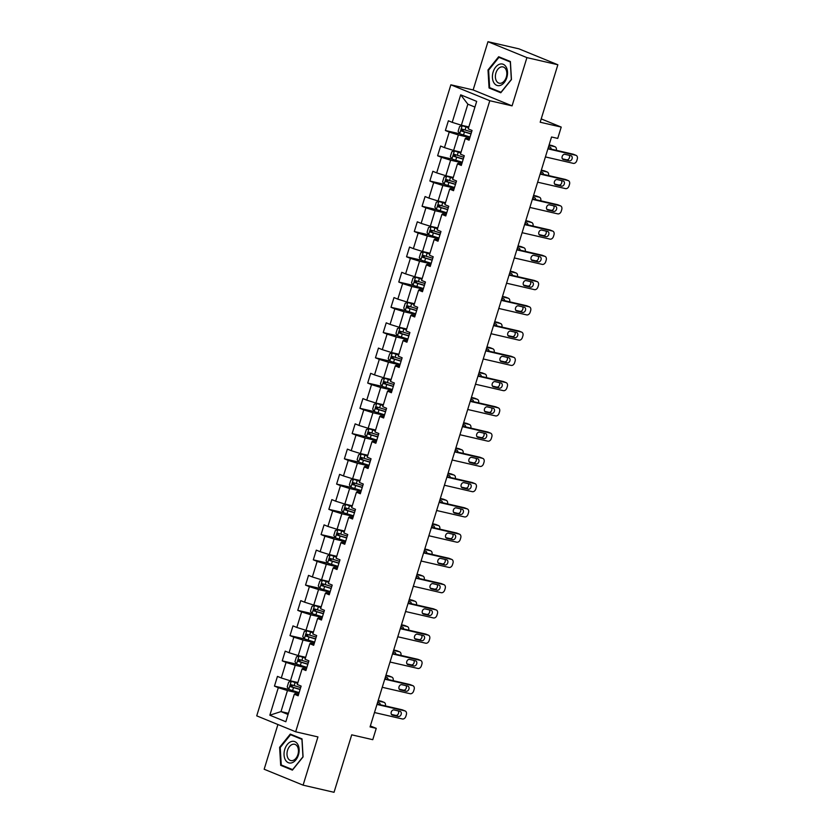<?xml version="1.0" encoding="UTF-8"?>
<svg xmlns="http://www.w3.org/2000/svg" width="834" height="834" viewBox="0 0 834 834"><rect width="100%" height="100%" fill="white"/><g stroke="black" fill="none" stroke-linecap="round" stroke-linejoin="round"><path stroke-width="1.25" d="M277.91 724.527L264.159 769.24L303.096 785.159L334.038 792.3L351.719 734.827L372.767 739.685L376.249 728.353L370.359 725.945M450.86 84.807L256.726 715.853L295.663 731.783L489.798 100.726L450.86 84.807L473.139 89.947L512.076 105.866L526.921 57.619L487.973 41.7L473.139 89.947M487.973 41.7L518.925 48.841L557.863 64.76L540.182 122.233L561.219 127.081L541.203 118.897M526.921 57.619L557.863 64.76M298.551 694.451L295.038 693.648L294.298 694.222L298.145 695.796L301.126 686.08L297.29 684.516L302.075 668.972L305.911 670.536L308.903 660.83L305.056 659.256L309.841 643.712L313.678 645.287L316.67 635.571L312.823 633.996L317.608 618.463L321.455 620.027L324.436 610.321L320.6 608.747L325.375 593.203L329.221 594.778L332.213 585.061L328.367 583.487L333.152 567.954L336.988 569.518L339.98 559.802L336.133 558.238L340.918 542.694L344.755 544.268L347.747 534.552L343.91 532.978L348.685 517.434L352.532 519.009L355.513 509.293L351.677 507.729L356.452 492.185L360.298 493.759L363.29 484.043L359.444 482.469L364.229 466.925L368.065 468.499L371.057 458.783L367.21 457.22L371.995 441.676L375.842 443.24L378.824 433.534L374.987 431.96L379.762 416.416L383.609 417.99L386.59 408.274L382.754 406.711L387.539 391.167L391.375 392.731L394.367 383.025L390.521 381.451L395.306 365.907L399.142 367.481L402.134 357.765L398.287 356.191L403.072 340.658L406.919 342.221L409.901 332.516L406.064 330.942L410.839 315.398L414.686 316.972L417.678 307.256L413.831 305.682L418.616 290.149L422.452 291.712L425.444 281.996L421.597 280.433L426.382 264.889L430.219 266.463L433.211 256.747L429.374 255.173L434.149 239.629L437.996 241.203L440.978 231.487L437.141 229.923L441.916 214.38L445.763 215.954L448.755 206.238L444.908 204.664L449.693 189.12L453.529 190.694L456.521 180.978L452.674 179.414L457.459 163.871L461.306 165.434L464.288 155.729L460.451 154.154L465.226 138.611L469.073 140.185L472.054 130.469L468.218 128.905L476.683 101.383L460.691 94.836L467.853 104.177L461.379 125.225L468.823 126.935M294.298 694.222L285.833 721.744L269.841 715.207L278.306 687.685L274.459 686.111L288.887 689.437M460.691 94.836L452.216 122.358L448.379 120.784L445.387 130.5L449.234 132.074L444.449 147.618L440.613 146.044L437.621 155.76L441.457 157.324L436.682 172.867L432.836 171.293L429.854 181.009L433.69 182.583L428.916 198.127L425.069 196.553L422.077 206.269L425.924 207.833L421.139 223.376L417.302 221.813L414.31 231.518L418.157 233.093L413.372 248.636L409.536 247.062L406.544 256.778L410.38 258.352L405.605 273.886L401.759 272.322L398.777 282.028L402.613 283.602L397.828 299.145L393.992 297.571L391 307.287L394.847 308.861L390.062 324.395L386.225 322.831L383.233 332.547L387.08 334.111L382.295 349.654L378.448 348.08L375.467 357.796L379.303 359.371L374.529 374.914L370.682 373.34L367.7 383.056L371.537 384.62L366.752 400.164L362.915 398.589L359.923 408.306L363.77 409.88L358.985 425.423L355.148 423.849L352.156 433.565L355.993 435.129L351.218 450.673L347.371 449.109L344.39 458.815L348.226 460.389L343.452 475.933L339.605 474.358L336.613 484.074L340.46 485.638L335.675 501.182L331.838 499.618L328.846 509.324L332.693 510.898L327.908 526.442L324.072 524.867L321.08 534.584L324.916 536.158L320.141 551.691L316.294 550.127L313.313 559.833L317.149 561.407L312.364 576.951L308.528 575.377L305.536 585.093L309.383 586.667L304.598 602.2L300.761 600.636L297.769 610.352L301.616 611.916L296.831 627.46L292.984 625.886L290.003 635.602L293.839 637.176L289.064 652.72L285.218 651.145L282.236 660.862L286.072 662.425L281.287 677.969L277.451 676.395L274.459 686.111M561.219 127.081L557.737 138.413L551.545 136.995L370.056 726.925L376.249 728.353M302.075 668.972L302.815 668.388L306.328 669.202M297.894 682.546L290.451 680.836L295.236 665.292L306.714 667.94M281.287 677.969L290.451 680.836M286.072 662.425L295.236 665.292M309.841 643.712L310.582 643.139L314.095 643.942M305.661 657.296L298.218 655.576L303.003 640.032L314.481 642.68M289.064 652.72L298.218 655.576M293.839 637.176L303.003 640.032M317.608 618.463L318.348 617.879L321.861 618.692M313.428 632.036L305.995 630.327L310.769 614.783L322.247 617.431M296.831 627.46L305.995 630.327M301.616 611.916L310.769 614.783M325.375 593.203L326.115 592.63L329.628 593.433M321.205 606.787L313.761 605.067L318.546 589.523L330.024 592.171M304.598 602.2L313.761 605.067M309.383 586.667L318.546 589.523M333.152 567.954L333.892 567.37L337.405 568.183M328.971 581.527L321.528 579.818L326.313 564.274L337.791 566.922M312.364 576.951L321.528 579.818M317.149 561.407L326.313 564.274M340.918 542.694L341.659 542.11L345.172 542.924M336.738 556.278L329.294 554.558L334.08 539.014L345.557 541.662M320.141 551.691L329.294 554.558M324.916 536.158L334.08 539.014M348.685 517.434L349.425 516.861L352.938 517.674M344.505 531.018L337.072 529.298L341.846 513.765L353.324 516.413M327.908 526.442L337.072 529.298M332.693 510.898L341.846 513.765M356.452 492.185L357.202 491.601L360.705 492.414M352.282 505.769L344.838 504.049L349.623 488.505L361.101 491.153M335.675 501.182L344.838 504.049M340.46 485.638L349.623 488.505M364.229 466.925L364.969 466.352L368.482 467.165M360.048 480.509L352.605 478.789L357.39 463.256L368.868 465.904M343.452 475.933L352.605 478.789M348.226 460.389L357.39 463.256M371.995 441.676L372.735 441.092L376.249 441.905M367.815 455.249L360.382 453.54L365.156 437.996L376.634 440.644M351.218 450.673L360.382 453.54M355.993 435.129L365.156 437.996M379.762 416.416L380.502 415.843L384.015 416.646M375.592 430L368.148 428.28L372.923 412.747L384.411 415.384M358.985 425.423L368.148 428.28M363.77 409.88L372.923 412.747M387.539 391.167L388.279 390.583L391.792 391.396M383.359 404.74L375.915 403.031L380.7 387.487L392.178 390.135M366.752 400.164L375.915 403.031M371.537 384.62L380.7 387.487M395.306 365.907L396.046 365.334L399.559 366.136M391.125 379.491L383.682 377.771L388.467 362.227L399.945 364.875M374.529 374.914L383.682 377.771M379.303 359.371L388.467 362.227M403.072 340.658L403.812 340.074L407.326 340.887M398.892 354.231L391.459 352.521L396.233 336.978L407.711 339.626M382.295 349.654L391.459 352.521M387.08 334.111L396.233 336.978M410.839 315.398L411.579 314.825L415.092 315.627M406.669 328.982L399.225 327.262L404.01 311.718L415.488 314.366M390.062 324.395L399.225 327.262M394.847 308.861L404.01 311.718M418.616 290.149L419.356 289.565L422.869 290.378M414.435 303.722L406.992 302.012L411.777 286.469L423.255 289.117M397.828 299.145L406.992 302.012M402.613 283.602L411.777 286.469M426.382 264.889L427.123 264.305L430.636 265.118M422.202 278.473L414.759 276.752L419.544 261.209L431.022 263.857M405.605 273.886L414.759 276.752M410.38 258.352L419.544 261.209M434.149 239.629L434.889 239.056L438.403 239.869M429.969 253.213L422.536 251.493L427.31 235.959L438.788 238.607M413.372 248.636L422.536 251.493M418.157 233.093L427.31 235.959M441.916 214.38L442.666 213.796L446.169 214.609M437.746 227.963L430.302 226.243L435.087 210.7L446.565 213.348M421.139 223.376L430.302 226.243M425.924 207.833L435.087 210.7M449.693 189.12L450.433 188.547L453.946 189.36M445.512 202.704L438.069 200.984L442.854 185.45L454.332 188.098M428.916 198.127L438.069 200.984M433.69 182.583L442.854 185.45M457.459 163.871L458.2 163.287L461.713 164.1M453.279 177.444L445.846 175.734L450.621 160.191L462.099 162.838M436.682 172.867L445.846 175.734M441.457 157.324L450.621 160.191M465.226 138.611L465.966 138.037L469.479 138.84M461.056 152.195L453.613 150.474L458.387 134.931L469.876 137.579M444.449 147.618L453.613 150.474M449.234 132.074L458.387 134.931M452.216 122.358L461.379 125.225M512.076 105.866L489.798 100.726M303.096 785.159L317.942 736.922L295.663 731.783M474.932 107.075L467.853 104.177M288.428 713.31L280.985 711.59L288.064 714.488M298.947 693.2L287.459 690.552L280.985 711.59L269.841 715.207M278.306 687.685L287.459 690.552M445.387 130.5L459.815 133.826M437.621 155.76L452.049 159.085M429.854 181.009L444.272 184.335M422.077 206.269L436.505 209.595M414.31 231.518L428.739 234.854M406.544 256.778L420.972 260.104M398.777 282.028L413.195 285.364M391 307.287L405.428 310.613M383.233 332.547L397.662 335.873M375.467 357.796L389.885 361.122M367.7 383.056L382.118 386.382M359.923 408.306L374.351 411.631M352.156 433.565L366.585 436.891M344.39 458.815L358.808 462.14M336.613 484.074L351.041 487.4M328.846 509.324L343.274 512.66M321.08 534.584L335.508 537.909M313.313 559.833L327.731 563.169M305.536 585.093L319.964 588.418M297.769 610.352L312.197 613.678M290.003 635.602L304.42 638.927M282.236 660.862L296.654 664.187M488.005 69.962L489.058 87.977L500.786 92.772L511.461 79.553L510.398 61.528L498.669 56.733L488.005 69.962L488.661 70.108M292.4 770.126L303.076 756.907L302.023 738.882L290.295 734.087L279.619 747.316L280.683 765.331L292.4 770.126M492.373 88.748L489.058 87.977M283.998 766.102L280.683 765.331M280.276 747.462L279.619 747.316M547.907 148.838L575.804 155.27A3.399 2.523 112.2 0 1 576.086 155.364A3.399 2.523 112.2 0 1 577.274 159.075L576.784 160.701A3.399 2.523 112.2 0 1 573.312 163.36L545.415 156.928M573.729 154.426A3.399 2.523 -67.8 0 0 573.458 154.29A3.399 2.523 -67.8 0 0 573.166 154.196L548.042 148.4M570.894 155.697A2.721 2.022 -67.8 0 1 571.123 155.77A2.721 2.022 -67.8 0 1 572.03 158.898A2.721 2.022 -67.8 0 1 569.299 160.879L563.357 159.513A2.721 2.022 -67.8 0 1 563.127 159.43A2.721 2.022 -67.8 0 1 562.231 156.302A2.721 2.022 -67.8 0 1 564.952 154.332L570.894 155.697M569.236 155.312A2.721 2.022 -67.8 0 1 569.132 158.408A2.721 2.022 -67.8 0 1 566.672 159.805L562.397 158.814M468.625 127.571L462.224 125.705L459.617 126.466L458.127 131.313L459.732 133.794L470.053 137.005M462.224 125.705L468.572 127.738M548.981 145.335L554.746 146.659L552.118 145.585A3.399 2.523 -67.8 0 1 552.41 145.679A3.399 2.523 -67.8 0 1 552.681 145.814M549.116 144.897L552.118 145.585M548.522 148.504A2.721 2.022 112.2 0 0 548.407 147.18M471.596 131.98L462.224 129.134L461.619 131.084L470.991 133.93M471.054 133.753L463.402 131.491L462.912 129.885M551.18 149.119A2.721 2.022 112.2 0 0 550.075 147.17A2.721 2.022 112.2 0 0 549.846 147.097L548.532 146.784M556.278 150.297A3.399 2.523 112.2 0 0 555.037 146.753A3.399 2.523 112.2 0 0 554.746 146.659M493.749 82.524A11.05 7.339 -77 0 0 504.278 82.493A11.05 7.339 -77 0 0 506.196 67.095A11.05 7.339 -77 0 0 495.667 67.127A11.05 7.339 -77 0 0 493.749 82.524M496.397 80.908A8.361 5.557 -77 0 0 499.222 83.223A8.361 5.557 -77 0 0 505.665 78.792A8.361 5.557 -77 0 0 505.821 69.232A8.361 5.557 -77 0 0 502.985 66.918A8.361 5.557 -77 0 0 496.543 71.359A8.361 5.557 -77 0 0 496.397 80.908M498.951 57.348L510.314 61.997L511.336 79.459L501.005 92.272L489.641 87.622L488.609 70.16L498.951 57.348L501.776 58.005M298.436 754.958A11.05 7.339 -77 0 0 294.829 741.645A11.05 7.339 -77 0 0 284.759 749.37A11.05 7.339 -77 0 0 288.356 762.693A11.05 7.339 -77 0 0 298.436 754.958M297.905 754.541A8.361 5.557 -77 0 0 294.6 744.272A8.361 5.557 -77 0 0 287.542 750.308A8.361 5.557 -77 0 0 290.847 760.577A8.361 5.557 -77 0 0 297.905 754.541M281.256 764.976L280.234 747.514L290.566 734.702L301.929 739.351L302.961 756.813L292.619 769.626L281.256 764.976M293.391 735.359L290.566 734.702M540.13 174.087L568.027 180.519A3.399 2.523 112.2 0 1 568.319 180.613A3.399 2.523 112.2 0 1 569.507 184.335L569.007 185.951A3.399 2.523 112.2 0 1 565.535 188.62L537.649 182.187M565.963 179.675A3.399 2.523 -67.8 0 0 565.692 179.539A3.399 2.523 -67.8 0 0 565.4 179.446L540.265 173.649M563.127 180.957A2.721 2.022 -67.8 0 1 563.357 181.03A2.721 2.022 -67.8 0 1 564.253 184.158A2.721 2.022 -67.8 0 1 561.532 186.138L555.59 184.762A2.721 2.022 -67.8 0 1 555.361 184.689A2.721 2.022 -67.8 0 1 554.464 181.562A2.721 2.022 -67.8 0 1 557.185 179.581L563.127 180.957M561.459 180.571A2.721 2.022 -67.8 0 1 561.365 183.657A2.721 2.022 -67.8 0 1 558.905 185.054L554.62 184.074M532.363 199.347L560.26 205.779A3.399 2.523 112.2 0 1 560.552 205.873A3.399 2.523 112.2 0 1 561.741 209.584L561.24 211.21A3.399 2.523 112.2 0 1 557.769 213.869L529.871 207.437M558.196 204.935A3.399 2.523 -67.8 0 0 557.915 204.799A3.399 2.523 -67.8 0 0 557.633 204.705L532.499 198.909M555.361 206.207A2.721 2.022 -67.8 0 1 555.59 206.279A2.721 2.022 -67.8 0 1 556.486 209.407A2.721 2.022 -67.8 0 1 553.766 211.388L547.823 210.022A2.721 2.022 -67.8 0 1 547.594 209.949A2.721 2.022 -67.8 0 1 546.687 206.811A2.721 2.022 -67.8 0 1 549.418 204.841L555.361 206.207M553.693 205.821A2.721 2.022 -67.8 0 1 553.588 208.917A2.721 2.022 -67.8 0 1 551.128 210.314L546.854 209.324M460.858 152.82L454.457 150.954L451.851 151.715L450.36 156.573L451.965 159.054L462.276 162.255M454.457 150.954L460.806 152.997M541.214 170.584L546.979 171.919L544.352 170.845A3.399 2.523 -67.8 0 1 544.644 170.939A3.399 2.523 -67.8 0 1 544.915 171.074M541.349 170.146L544.352 170.845M540.755 173.764A2.721 2.022 112.2 0 0 540.64 172.429M463.829 157.24L454.457 154.394L453.852 156.333L463.224 159.179M463.277 159.013L455.635 156.75L455.135 155.134M543.414 174.379A2.721 2.022 112.2 0 0 542.309 172.419A2.721 2.022 112.2 0 0 542.079 172.346L540.766 172.044M548.511 175.557A3.399 2.523 112.2 0 0 547.271 172.012A3.399 2.523 112.2 0 0 546.979 171.919M453.091 178.08L446.69 176.214L444.084 176.975L442.593 181.833L444.199 184.304L454.509 187.514M446.69 176.214L453.039 178.247M533.437 195.844L539.212 197.168L536.585 196.094A3.399 2.523 -67.8 0 1 536.867 196.188A3.399 2.523 -67.8 0 1 537.138 196.324M533.572 195.406L536.585 196.094M532.978 199.013A2.721 2.022 112.2 0 0 532.874 197.689M456.052 182.49L446.68 179.644L446.086 181.593L455.458 184.439M455.51 184.262L447.868 182L447.368 180.394M535.647 199.628A2.721 2.022 112.2 0 0 534.542 197.679A2.721 2.022 112.2 0 0 534.313 197.606L532.989 197.304M540.745 200.806A3.399 2.523 112.2 0 0 539.504 197.262A3.399 2.523 112.2 0 0 539.212 197.168M524.596 224.596L552.494 231.039A3.399 2.523 112.2 0 1 552.786 231.122A3.399 2.523 112.2 0 1 553.974 234.844L553.474 236.46A3.399 2.523 112.2 0 1 550.002 239.129L522.105 232.696M550.419 230.184A3.399 2.523 -67.8 0 0 550.148 230.048A3.399 2.523 -67.8 0 0 549.856 229.955L524.732 224.158M547.584 231.466A2.721 2.022 -67.8 0 1 547.823 231.539A2.721 2.022 -67.8 0 1 548.72 234.667A2.721 2.022 -67.8 0 1 545.989 236.648L540.057 235.271A2.721 2.022 -67.8 0 1 539.817 235.198A2.721 2.022 -67.8 0 1 538.92 232.071A2.721 2.022 -67.8 0 1 541.652 230.09L547.584 231.466M545.926 231.081A2.721 2.022 -67.8 0 1 545.822 234.166A2.721 2.022 -67.8 0 1 543.361 235.563L539.087 234.583M516.83 249.856L544.717 256.288A3.399 2.523 112.2 0 1 545.009 256.382A3.399 2.523 112.2 0 1 546.197 260.093L545.707 261.72A3.399 2.523 112.2 0 1 542.236 264.388L514.338 257.946M542.653 255.444A3.399 2.523 -67.8 0 0 542.381 255.308A3.399 2.523 -67.8 0 0 542.09 255.214L516.955 249.418M539.817 256.716A2.721 2.022 -67.8 0 1 540.046 256.789A2.721 2.022 -67.8 0 1 540.953 259.916A2.721 2.022 -67.8 0 1 538.222 261.897L532.28 260.531A2.721 2.022 -67.8 0 1 532.05 260.458A2.721 2.022 -67.8 0 1 531.154 257.331A2.721 2.022 -67.8 0 1 533.875 255.35L539.817 256.716M538.149 256.33A2.721 2.022 -67.8 0 1 538.055 259.426A2.721 2.022 -67.8 0 1 535.595 260.823L531.321 259.833M509.053 275.105L536.95 281.548A3.399 2.523 112.2 0 1 537.242 281.631A3.399 2.523 112.2 0 1 538.43 285.353L537.93 286.969A3.399 2.523 112.2 0 1 534.458 289.638L506.561 283.206M534.886 280.693A3.399 2.523 -67.8 0 0 534.615 280.558A3.399 2.523 -67.8 0 0 534.323 280.464L509.188 274.667M532.05 281.975A2.721 2.022 -67.8 0 1 532.28 282.048A2.721 2.022 -67.8 0 1 533.176 285.176A2.721 2.022 -67.8 0 1 530.455 287.157L524.513 285.781A2.721 2.022 -67.8 0 1 524.284 285.708A2.721 2.022 -67.8 0 1 523.387 282.58A2.721 2.022 -67.8 0 1 526.108 280.599L532.05 281.975M530.382 281.59A2.721 2.022 -67.8 0 1 530.288 284.675A2.721 2.022 -67.8 0 1 527.828 286.083L523.543 285.092M445.314 203.329L438.913 201.463L436.318 202.224L434.816 207.082L436.432 209.563L446.743 212.764M438.913 201.463L445.262 203.506M525.67 221.093L531.446 222.428L528.808 221.354A3.399 2.523 -67.8 0 1 529.1 221.448A3.399 2.523 -67.8 0 1 529.371 221.583M525.806 220.656L528.808 221.354M525.212 224.273A2.721 2.022 112.2 0 0 525.107 222.949M448.285 207.749L438.913 204.903L438.319 206.842L447.691 209.688M447.743 209.522L440.091 207.259L439.601 205.654M527.88 224.888A2.721 2.022 112.2 0 0 526.775 222.928A2.721 2.022 112.2 0 0 526.535 222.855L525.222 222.553M532.968 226.066A3.399 2.523 112.2 0 0 531.727 222.522A3.399 2.523 112.2 0 0 531.446 222.428M437.548 228.589L431.147 226.723L428.54 227.484L427.05 232.342L428.655 234.813L438.976 238.024M431.147 226.723L437.496 228.756M517.904 246.353L523.669 247.688L521.042 246.603A3.399 2.523 -67.8 0 1 521.333 246.697A3.399 2.523 -67.8 0 1 521.604 246.833M518.039 245.915L521.042 246.603M517.445 249.533A2.721 2.022 112.2 0 0 517.33 248.198M440.519 232.999L431.147 230.153L430.542 232.102L439.914 234.948M439.966 234.771L432.325 232.509L431.835 230.903M520.103 250.137A2.721 2.022 112.2 0 0 518.998 248.188A2.721 2.022 112.2 0 0 518.769 248.115L517.455 247.813M525.201 251.315A3.399 2.523 112.2 0 0 523.961 247.771A3.399 2.523 112.2 0 0 523.669 247.688M429.781 253.838L423.38 251.983L420.774 252.733L419.283 257.591L420.889 260.072L431.199 263.273M423.38 251.983L429.729 254.016M510.137 271.603L515.902 272.937L513.275 271.863A3.399 2.523 -67.8 0 1 513.567 271.957A3.399 2.523 -67.8 0 1 513.838 272.092M510.272 271.165L513.275 271.863M509.678 274.782A2.721 2.022 112.2 0 0 509.564 273.458M432.742 258.259L423.37 255.412L422.775 257.352L432.148 260.198M432.2 260.031L424.558 257.769L424.058 256.163M512.337 275.397A2.721 2.022 112.2 0 0 511.232 273.437A2.721 2.022 112.2 0 0 511.002 273.364L509.689 273.062M517.434 276.575A3.399 2.523 112.2 0 0 516.194 273.031A3.399 2.523 112.2 0 0 515.902 272.937M501.286 300.365L529.183 306.797A3.399 2.523 112.2 0 1 529.475 306.891A3.399 2.523 112.2 0 1 530.664 310.613L530.163 312.229A3.399 2.523 112.2 0 1 526.692 314.898L498.795 308.455M527.109 305.953A3.399 2.523 -67.8 0 0 526.838 305.817A3.399 2.523 -67.8 0 0 526.556 305.724L501.422 299.927M524.284 307.225A2.721 2.022 -67.8 0 1 524.513 307.298A2.721 2.022 -67.8 0 1 525.41 310.436A2.721 2.022 -67.8 0 1 522.689 312.406L516.746 311.04A2.721 2.022 -67.8 0 1 516.517 310.967A2.721 2.022 -67.8 0 1 515.61 307.84A2.721 2.022 -67.8 0 1 518.341 305.859L524.284 307.225M522.616 306.849A2.721 2.022 -67.8 0 1 522.511 309.935A2.721 2.022 -67.8 0 1 520.051 311.332L515.777 310.342M422.014 279.098L415.613 277.232L413.007 277.993L411.516 282.851L413.122 285.332L423.432 288.533M415.613 277.232L421.962 279.265M502.36 296.862L508.135 298.197L505.498 297.113A3.399 2.523 -67.8 0 1 505.79 297.206A3.399 2.523 -67.8 0 1 506.061 297.342M502.495 296.424L505.498 297.113M501.901 300.042A2.721 2.022 112.2 0 0 501.797 298.708M424.975 283.508L415.603 280.672L415.009 282.611L424.381 285.457M424.433 285.28L416.791 283.018L416.291 281.412M504.57 300.657A2.721 2.022 112.2 0 0 503.465 298.697A2.721 2.022 112.2 0 0 503.225 298.624L501.912 298.322M509.657 301.825A3.399 2.523 112.2 0 0 508.427 298.28A3.399 2.523 112.2 0 0 508.135 298.197M493.519 325.614L521.417 332.057A3.399 2.523 112.2 0 1 521.709 332.151A3.399 2.523 112.2 0 1 522.897 335.862L522.397 337.478A3.399 2.523 112.2 0 1 518.925 340.147L491.028 333.715M519.342 331.213A3.399 2.523 -67.8 0 0 519.071 331.067A3.399 2.523 -67.8 0 0 518.779 330.983L493.655 325.177M516.507 332.485A2.721 2.022 -67.8 0 1 516.746 332.558A2.721 2.022 -67.8 0 1 517.643 335.685A2.721 2.022 -67.8 0 1 514.912 337.666L508.98 336.29A2.721 2.022 -67.8 0 1 508.74 336.217A2.721 2.022 -67.8 0 1 507.843 333.089A2.721 2.022 -67.8 0 1 510.564 331.108L516.507 332.485M514.849 332.099A2.721 2.022 -67.8 0 1 514.745 335.185A2.721 2.022 -67.8 0 1 512.284 336.592L508.01 335.602M414.237 304.347L407.836 302.492L405.241 303.242L403.739 308.1L405.345 310.582L415.666 313.782M407.836 302.492L414.185 304.525M494.593 322.112L500.369 323.446L497.731 322.372A3.399 2.523 -67.8 0 1 498.023 322.466A3.399 2.523 -67.8 0 1 498.294 322.602M494.729 321.674L497.731 322.372M494.135 325.291A2.721 2.022 112.2 0 0 494.03 323.967M417.208 308.768L407.836 305.922L407.242 307.861L416.614 310.707M416.666 310.54L409.014 308.278L408.524 306.672M496.793 325.906A2.721 2.022 112.2 0 0 495.688 323.946A2.721 2.022 112.2 0 0 495.459 323.873L494.145 323.571M501.891 327.084A3.399 2.523 112.2 0 0 500.65 323.54A3.399 2.523 112.2 0 0 500.369 323.446M485.742 350.874L513.64 357.306A3.399 2.523 112.2 0 1 513.932 357.4A3.399 2.523 112.2 0 1 515.12 361.122L514.63 362.738A3.399 2.523 112.2 0 1 511.159 365.407L483.261 358.964M511.576 356.462A3.399 2.523 -67.8 0 0 511.305 356.327A3.399 2.523 -67.8 0 0 511.013 356.233L485.878 350.436M508.74 357.734A2.721 2.022 -67.8 0 1 508.969 357.817A2.721 2.022 -67.8 0 1 509.876 360.945A2.721 2.022 -67.8 0 1 507.145 362.915L501.203 361.549A2.721 2.022 -67.8 0 1 500.973 361.476A2.721 2.022 -67.8 0 1 500.077 358.349A2.721 2.022 -67.8 0 1 502.798 356.368L508.74 357.734M507.072 357.359A2.721 2.022 -67.8 0 1 506.978 360.444A2.721 2.022 -67.8 0 1 504.518 361.841L500.244 360.861M406.471 329.607L400.07 327.741L397.464 328.502L395.973 333.36L397.578 335.841L407.899 339.042M400.07 327.741L406.419 329.784M486.827 347.371L492.592 348.706L489.965 347.632A3.399 2.523 -67.8 0 1 490.256 347.715A3.399 2.523 -67.8 0 1 490.528 347.861M486.962 346.934L489.965 347.632M486.368 350.551A2.721 2.022 112.2 0 0 486.253 349.217M409.442 334.027L400.07 331.181L399.465 333.12L408.837 335.966M408.889 335.789L401.248 333.527L400.747 331.922M489.026 351.166A2.721 2.022 112.2 0 0 487.921 349.206A2.721 2.022 112.2 0 0 487.692 349.133L486.378 348.831M494.124 352.334A3.399 2.523 112.2 0 0 492.884 348.8A3.399 2.523 112.2 0 0 492.592 348.706M477.976 376.134L505.873 382.566A3.399 2.523 112.2 0 1 506.165 382.66A3.399 2.523 112.2 0 1 507.353 386.371L506.853 387.987A3.399 2.523 112.2 0 1 503.382 390.656L475.484 384.224M503.809 381.722A3.399 2.523 -67.8 0 0 503.538 381.576A3.399 2.523 -67.8 0 0 503.246 381.492L478.111 375.696M500.973 382.994A2.721 2.022 -67.8 0 1 501.203 383.067A2.721 2.022 -67.8 0 1 502.099 386.194A2.721 2.022 -67.8 0 1 499.378 388.175L493.436 386.799A2.721 2.022 -67.8 0 1 493.207 386.726A2.721 2.022 -67.8 0 1 492.3 383.598A2.721 2.022 -67.8 0 1 495.031 381.628L500.973 382.994M499.305 382.608A2.721 2.022 -67.8 0 1 499.201 385.694A2.721 2.022 -67.8 0 1 496.741 387.101L492.467 386.111M398.704 354.867L392.303 353.001L389.697 353.752L388.206 358.61L389.812 361.091L400.122 364.302M392.303 353.001L398.652 355.034M479.06 372.631L484.825 373.955L482.198 372.881A3.399 2.523 -67.8 0 1 482.479 372.975A3.399 2.523 -67.8 0 1 482.75 373.111M479.185 372.193L482.198 372.881M478.601 375.8A2.721 2.022 112.2 0 0 478.487 374.476M401.665 359.277L392.293 356.431L391.699 358.37L401.071 361.216M401.123 361.049L393.481 358.787L392.981 357.181M481.26 376.415A2.721 2.022 112.2 0 0 480.155 374.456A2.721 2.022 112.2 0 0 479.925 374.383L478.612 374.08M486.358 377.594A3.399 2.523 112.2 0 0 485.117 374.049A3.399 2.523 112.2 0 0 484.825 373.955M470.209 401.383L498.106 407.816A3.399 2.523 112.2 0 1 498.398 407.909A3.399 2.523 112.2 0 1 499.587 411.631L499.086 413.247A3.399 2.523 112.2 0 1 495.615 415.916L467.718 409.484M496.032 406.971A3.399 2.523 -67.8 0 0 495.761 406.836A3.399 2.523 -67.8 0 0 495.469 406.742L470.345 400.946M493.196 408.253A2.721 2.022 -67.8 0 1 493.436 408.326A2.721 2.022 -67.8 0 1 494.333 411.454A2.721 2.022 -67.8 0 1 491.612 413.424L485.669 412.059A2.721 2.022 -67.8 0 1 485.43 411.986A2.721 2.022 -67.8 0 1 484.533 408.858A2.721 2.022 -67.8 0 1 487.264 406.877L493.196 408.253M491.539 407.868A2.721 2.022 -67.8 0 1 491.434 410.953A2.721 2.022 -67.8 0 1 488.974 412.35L484.7 411.37M390.938 380.116L384.526 378.25L381.93 379.011L380.429 383.869L382.045 386.351L392.355 389.551M384.526 378.25L390.875 380.294M471.283 397.881L477.058 399.215L474.421 398.141A3.399 2.523 -67.8 0 1 474.713 398.225A3.399 2.523 -67.8 0 1 474.984 398.371M471.418 397.443L474.421 398.141M470.824 401.06A2.721 2.022 112.2 0 0 470.72 399.726M393.898 384.537L384.526 381.691L383.932 383.63L393.304 386.476M393.356 386.309L385.715 384.036L385.214 382.431M473.493 401.675A2.721 2.022 112.2 0 0 472.388 399.715A2.721 2.022 112.2 0 0 472.148 399.642L470.835 399.34M478.58 402.843A3.399 2.523 112.2 0 0 477.35 399.309A3.399 2.523 112.2 0 0 477.058 399.215M462.443 426.643L490.34 433.075A3.399 2.523 112.2 0 1 490.621 433.169A3.399 2.523 112.2 0 1 491.81 436.88L491.32 438.507A3.399 2.523 112.2 0 1 487.848 441.165L459.951 434.733M488.265 432.231A3.399 2.523 -67.8 0 0 487.994 432.095A3.399 2.523 -67.8 0 0 487.702 432.002L462.578 426.205M485.43 433.503A2.721 2.022 -67.8 0 1 485.659 433.576A2.721 2.022 -67.8 0 1 486.566 436.703A2.721 2.022 -67.8 0 1 483.835 438.684L477.892 437.318A2.721 2.022 -67.8 0 1 477.663 437.245A2.721 2.022 -67.8 0 1 476.767 434.107A2.721 2.022 -67.8 0 1 479.487 432.137L485.43 433.503M483.772 433.117A2.721 2.022 -67.8 0 1 483.668 436.213A2.721 2.022 -67.8 0 1 481.208 437.61L476.933 436.62M383.16 405.376L376.759 403.51L374.153 404.271L372.662 409.119L374.268 411.6L384.589 414.811M376.759 403.51L383.108 405.543M463.516 423.14L469.281 424.464L466.654 423.391A3.399 2.523 -67.8 0 1 466.946 423.484A3.399 2.523 -67.8 0 1 467.217 423.62M463.652 422.702L466.654 423.391M463.058 426.31A2.721 2.022 112.2 0 0 462.943 424.986M386.132 409.786L376.759 406.94L376.155 408.889L385.527 411.735M385.589 411.558L377.938 409.296L377.448 407.69M465.716 426.925A2.721 2.022 112.2 0 0 464.611 424.975A2.721 2.022 112.2 0 0 464.382 424.902L463.068 424.589M470.814 428.103A3.399 2.523 112.2 0 0 469.573 424.558A3.399 2.523 112.2 0 0 469.281 424.464M454.666 451.892L482.563 458.325A3.399 2.523 112.2 0 1 482.855 458.419A3.399 2.523 112.2 0 1 484.043 462.14L483.543 463.756A3.399 2.523 112.2 0 1 480.071 466.425L452.184 459.993M480.499 457.48A3.399 2.523 -67.8 0 0 480.228 457.345A3.399 2.523 -67.8 0 0 479.936 457.251L454.801 451.455M477.663 458.763A2.721 2.022 -67.8 0 1 477.892 458.836A2.721 2.022 -67.8 0 1 478.789 461.963A2.721 2.022 -67.8 0 1 476.068 463.944L470.126 462.568A2.721 2.022 -67.8 0 1 469.896 462.495A2.721 2.022 -67.8 0 1 469 459.367A2.721 2.022 -67.8 0 1 471.721 457.386L477.663 458.763M475.995 458.377A2.721 2.022 -67.8 0 1 475.901 461.463A2.721 2.022 -67.8 0 1 473.441 462.86L469.156 461.88M375.394 430.625L368.993 428.759L366.387 429.52L364.896 434.378L366.501 436.86L376.812 440.06M368.993 428.759L375.342 430.803M455.75 448.39L461.515 449.724L458.888 448.65A3.399 2.523 -67.8 0 1 459.18 448.744A3.399 2.523 -67.8 0 1 459.451 448.88M455.885 447.952L458.888 448.65M455.291 451.569A2.721 2.022 112.2 0 0 455.176 450.235M378.365 435.046L368.993 432.2L368.388 434.139L377.76 436.985M377.812 436.818L370.171 434.556L369.671 432.94M457.949 452.184A2.721 2.022 112.2 0 0 456.844 450.224A2.721 2.022 112.2 0 0 456.615 450.151L455.301 449.849M463.047 453.362A3.399 2.523 112.2 0 0 461.807 449.818A3.399 2.523 112.2 0 0 461.515 449.724M446.899 477.152L474.796 483.584A3.399 2.523 112.2 0 1 475.088 483.678A3.399 2.523 112.2 0 1 476.277 487.39L475.776 489.016A3.399 2.523 112.2 0 1 472.305 491.674L444.407 485.242M472.732 482.74A3.399 2.523 -67.8 0 0 472.451 482.605A3.399 2.523 -67.8 0 0 472.169 482.511L447.034 476.714M469.896 484.012A2.721 2.022 -67.8 0 1 470.126 484.085A2.721 2.022 -67.8 0 1 471.022 487.212A2.721 2.022 -67.8 0 1 468.301 489.193L462.359 487.827A2.721 2.022 -67.8 0 1 462.13 487.754A2.721 2.022 -67.8 0 1 461.223 484.627A2.721 2.022 -67.8 0 1 463.954 482.646L469.896 484.012M468.228 483.626A2.721 2.022 -67.8 0 1 468.124 486.722A2.721 2.022 -67.8 0 1 465.664 488.119L461.39 487.129M367.627 455.885L361.226 454.019L358.62 454.78L357.129 459.638L358.735 462.109L369.045 465.32M361.226 454.019L367.575 456.052M447.973 473.649L453.748 474.973L451.121 473.9A3.399 2.523 -67.8 0 1 451.402 473.993A3.399 2.523 -67.8 0 1 451.674 474.129M448.108 473.212L451.121 473.9M447.514 476.819A2.721 2.022 112.2 0 0 447.41 475.495M370.588 460.295L361.216 457.449L360.622 459.398L369.994 462.244M370.046 462.067L362.404 459.805L361.904 458.2M450.183 477.434A2.721 2.022 112.2 0 0 449.078 475.484A2.721 2.022 112.2 0 0 448.848 475.411L447.524 475.109M455.281 478.612A3.399 2.523 112.2 0 0 454.04 475.067A3.399 2.523 112.2 0 0 453.748 474.973M439.132 502.402L467.03 508.844A3.399 2.523 112.2 0 1 467.321 508.928A3.399 2.523 112.2 0 1 468.51 512.649L468.01 514.265A3.399 2.523 112.2 0 1 464.538 516.934L436.641 510.502M464.955 507.989A3.399 2.523 -67.8 0 0 464.684 507.854A3.399 2.523 -67.8 0 0 464.392 507.76L439.268 501.964M462.119 509.272A2.721 2.022 -67.8 0 1 462.359 509.345A2.721 2.022 -67.8 0 1 463.256 512.472A2.721 2.022 -67.8 0 1 460.524 514.453L454.593 513.077A2.721 2.022 -67.8 0 1 454.353 513.004A2.721 2.022 -67.8 0 1 453.456 509.876A2.721 2.022 -67.8 0 1 456.188 507.896L462.119 509.272M460.462 508.886A2.721 2.022 -67.8 0 1 460.358 511.972A2.721 2.022 -67.8 0 1 457.897 513.369L453.623 512.389M359.85 481.135L353.449 479.269L350.853 480.03L349.352 484.888L350.968 487.369L361.278 490.569M353.449 479.269L359.798 481.312M440.206 498.899L445.981 500.233L443.344 499.159A3.399 2.523 -67.8 0 1 443.636 499.253A3.399 2.523 -67.8 0 1 443.907 499.389M440.342 498.461L443.344 499.159M439.747 502.078A2.721 2.022 112.2 0 0 439.643 500.754M362.821 485.555L353.449 482.709L352.855 484.648L362.227 487.494M362.279 487.327L354.627 485.065L354.137 483.459M442.416 502.693A2.721 2.022 112.2 0 0 441.311 500.734A2.721 2.022 112.2 0 0 441.071 500.661L439.758 500.358M447.504 503.872A3.399 2.523 112.2 0 0 446.263 500.327A3.399 2.523 112.2 0 0 445.981 500.233M431.366 527.661L459.253 534.094A3.399 2.523 112.2 0 1 459.544 534.187A3.399 2.523 112.2 0 1 460.733 537.899L460.243 539.525A3.399 2.523 112.2 0 1 456.771 542.194L428.874 535.751M457.188 533.249A3.399 2.523 -67.8 0 0 456.917 533.114A3.399 2.523 -67.8 0 0 456.625 533.02L431.491 527.224M454.353 534.521A2.721 2.022 -67.8 0 1 454.582 534.594A2.721 2.022 -67.8 0 1 455.489 537.721A2.721 2.022 -67.8 0 1 452.758 539.702L446.816 538.337A2.721 2.022 -67.8 0 1 446.586 538.264A2.721 2.022 -67.8 0 1 445.69 535.136A2.721 2.022 -67.8 0 1 448.411 533.155L454.353 534.521M452.685 534.135A2.721 2.022 -67.8 0 1 452.591 537.232A2.721 2.022 -67.8 0 1 450.131 538.628L445.856 537.638M352.084 506.394L345.683 504.528L343.076 505.289L341.586 510.147L343.191 512.618L353.512 515.829M345.683 504.528L352.031 506.561M432.439 524.159L438.204 525.493L435.577 524.409A3.399 2.523 -67.8 0 1 435.869 524.503A3.399 2.523 -67.8 0 1 436.14 524.638M432.575 523.721L435.577 524.409M431.981 527.338A2.721 2.022 112.2 0 0 431.866 526.004M355.055 510.804L345.683 507.958L345.078 509.908L354.45 512.754M354.502 512.576L346.861 510.314L346.371 508.709M434.639 527.943A2.721 2.022 112.2 0 0 433.534 525.993A2.721 2.022 112.2 0 0 433.305 525.92L431.991 525.618M439.737 529.121A3.399 2.523 112.2 0 0 438.496 525.576A3.399 2.523 112.2 0 0 438.204 525.493M423.589 552.911L451.486 559.353A3.399 2.523 112.2 0 1 451.778 559.437A3.399 2.523 112.2 0 1 452.966 563.159L452.466 564.774A3.399 2.523 112.2 0 1 448.994 567.443L421.097 561.011M449.422 558.509A3.399 2.523 -67.8 0 0 449.151 558.363A3.399 2.523 -67.8 0 0 448.859 558.269L423.724 552.473M446.586 559.781A2.721 2.022 -67.8 0 1 446.816 559.854A2.721 2.022 -67.8 0 1 447.712 562.981A2.721 2.022 -67.8 0 1 444.991 564.962L439.049 563.586A2.721 2.022 -67.8 0 1 438.82 563.513A2.721 2.022 -67.8 0 1 437.923 560.385A2.721 2.022 -67.8 0 1 440.644 558.405L446.586 559.781M444.918 559.395A2.721 2.022 -67.8 0 1 444.824 562.481A2.721 2.022 -67.8 0 1 442.364 563.888L438.079 562.898M344.317 531.644L337.916 529.788L335.31 530.539L333.819 535.397L335.424 537.878L345.735 541.078M337.916 529.788L344.265 531.821M424.673 549.408L430.438 550.742L427.811 549.669A3.399 2.523 -67.8 0 1 428.103 549.762A3.399 2.523 -67.8 0 1 428.374 549.898M424.808 548.97L427.811 549.669M424.214 552.588A2.721 2.022 112.2 0 0 424.099 551.264M347.278 536.064L337.906 533.218L337.311 535.157L346.683 538.003M346.736 537.836L339.094 535.574L338.594 533.969M426.872 553.203A2.721 2.022 112.2 0 0 425.767 551.243A2.721 2.022 112.2 0 0 425.538 551.17L424.225 550.867M431.97 554.381A3.399 2.523 112.2 0 0 430.73 550.836A3.399 2.523 112.2 0 0 430.438 550.742M415.822 578.171L443.719 584.603A3.399 2.523 112.2 0 1 444.011 584.697A3.399 2.523 112.2 0 1 445.2 588.418L444.699 590.034A3.399 2.523 112.2 0 1 441.228 592.703L413.33 586.26M441.645 583.758A3.399 2.523 -67.8 0 0 441.374 583.623A3.399 2.523 -67.8 0 0 441.092 583.529L415.957 577.733M438.82 585.03A2.721 2.022 -67.8 0 1 439.049 585.103A2.721 2.022 -67.8 0 1 439.945 588.241A2.721 2.022 -67.8 0 1 437.224 590.211L431.282 588.846A2.721 2.022 -67.8 0 1 431.053 588.773A2.721 2.022 -67.8 0 1 430.146 585.645A2.721 2.022 -67.8 0 1 432.877 583.664L438.82 585.03M437.152 584.655A2.721 2.022 -67.8 0 1 437.047 587.741A2.721 2.022 -67.8 0 1 434.587 589.138L430.313 588.147M336.55 556.904L330.149 555.037L327.543 555.798L326.052 560.656L327.658 563.138L337.968 566.338M330.149 555.037L336.498 557.07M416.896 574.668L422.671 576.002L420.034 574.918A3.399 2.523 -67.8 0 1 420.326 575.012A3.399 2.523 -67.8 0 1 420.597 575.147M417.031 574.23L420.034 574.918M416.437 577.847A2.721 2.022 112.2 0 0 416.333 576.513M339.511 561.324L330.139 558.478L329.545 560.417L338.917 563.263M338.969 563.086L331.327 560.823L330.827 559.218M419.106 578.462A2.721 2.022 112.2 0 0 418.001 576.502A2.721 2.022 112.2 0 0 417.761 576.43L416.447 576.127M424.193 579.63A3.399 2.523 112.2 0 0 422.963 576.086A3.399 2.523 112.2 0 0 422.671 576.002M408.055 603.42L435.953 609.862A3.399 2.523 112.2 0 1 436.245 609.956A3.399 2.523 112.2 0 1 437.433 613.668L436.933 615.284A3.399 2.523 112.2 0 1 433.461 617.952L405.564 611.52M433.878 609.018A3.399 2.523 -67.8 0 0 433.607 608.872A3.399 2.523 -67.8 0 0 433.315 608.789L408.191 602.982M431.042 610.29A2.721 2.022 -67.8 0 1 431.282 610.363A2.721 2.022 -67.8 0 1 432.179 613.49A2.721 2.022 -67.8 0 1 429.447 615.471L423.516 614.095A2.721 2.022 -67.8 0 1 423.276 614.022A2.721 2.022 -67.8 0 1 422.379 610.895A2.721 2.022 -67.8 0 1 425.1 608.914L431.042 610.29M429.385 609.904A2.721 2.022 -67.8 0 1 429.281 612.99A2.721 2.022 -67.8 0 1 426.82 614.397L422.546 613.407M328.773 582.163L322.372 580.297L319.776 581.048L318.275 585.906L319.881 588.387L330.201 591.587M322.372 580.297L328.721 582.33M409.129 599.927L414.905 601.251L412.267 600.178A3.399 2.523 -67.8 0 1 412.559 600.271A3.399 2.523 -67.8 0 1 412.83 600.407M409.265 599.49L412.267 600.178M408.67 603.097A2.721 2.022 112.2 0 0 408.566 601.773M331.744 586.573L322.372 583.727L321.778 585.666L331.15 588.512M331.202 588.345L323.55 586.083L323.06 584.478M411.329 603.712A2.721 2.022 112.2 0 0 410.224 601.752A2.721 2.022 112.2 0 0 409.994 601.679L408.681 601.377M416.427 604.89A3.399 2.523 112.2 0 0 415.186 601.345A3.399 2.523 112.2 0 0 414.905 601.251M400.278 628.68L428.176 635.112A3.399 2.523 112.2 0 1 428.467 635.206A3.399 2.523 112.2 0 1 429.656 638.927L429.166 640.543A3.399 2.523 112.2 0 1 425.694 643.212L397.797 636.769M426.111 634.267A3.399 2.523 -67.8 0 0 425.84 634.132A3.399 2.523 -67.8 0 0 425.548 634.038L400.414 628.242M423.276 635.539A2.721 2.022 -67.8 0 1 423.505 635.623A2.721 2.022 -67.8 0 1 424.412 638.75A2.721 2.022 -67.8 0 1 421.681 640.721L415.739 639.355A2.721 2.022 -67.8 0 1 415.509 639.282A2.721 2.022 -67.8 0 1 414.613 636.154A2.721 2.022 -67.8 0 1 417.334 634.174L423.276 635.539M421.608 635.164A2.721 2.022 -67.8 0 1 421.514 638.25A2.721 2.022 -67.8 0 1 419.054 639.647L414.779 638.667M321.007 607.413L314.606 605.547L311.999 606.308L310.509 611.166L312.114 613.647L322.435 616.847M314.606 605.547L320.954 607.59M401.363 625.177L407.128 626.511L404.5 625.437A3.399 2.523 -67.8 0 1 404.792 625.521A3.399 2.523 -67.8 0 1 405.063 625.667M401.498 624.739L404.5 625.437M400.904 628.356A2.721 2.022 112.2 0 0 400.789 627.022M323.978 611.833L314.606 608.987L314.001 610.926L323.373 613.772M323.425 613.595L315.784 611.332L315.283 609.727M403.562 628.972A2.721 2.022 112.2 0 0 402.457 627.012A2.721 2.022 112.2 0 0 402.228 626.939L400.914 626.636M408.66 630.139A3.399 2.523 112.2 0 0 407.419 626.605A3.399 2.523 112.2 0 0 407.128 626.511M392.512 653.939L420.409 660.372A3.399 2.523 112.2 0 1 420.701 660.465A3.399 2.523 112.2 0 1 421.889 664.177L421.389 665.803A3.399 2.523 112.2 0 1 417.917 668.461L390.02 662.029M418.345 659.527A3.399 2.523 -67.8 0 0 418.074 659.381A3.399 2.523 -67.8 0 0 417.782 659.298L392.647 653.502M415.509 660.799A2.721 2.022 -67.8 0 1 415.739 660.872A2.721 2.022 -67.8 0 1 416.635 664A2.721 2.022 -67.8 0 1 413.914 665.98L407.972 664.604A2.721 2.022 -67.8 0 1 407.743 664.531A2.721 2.022 -67.8 0 1 406.836 661.404A2.721 2.022 -67.8 0 1 409.567 659.433L415.509 660.799M413.841 660.413A2.721 2.022 -67.8 0 1 413.737 663.499A2.721 2.022 -67.8 0 1 411.277 664.906L407.002 663.916M313.24 632.672L306.839 630.806L304.233 631.557L302.742 636.415L304.347 638.896L314.658 642.107M306.839 630.806L313.188 632.839M393.596 650.437L399.361 651.761L396.734 650.687A3.399 2.523 -67.8 0 1 397.015 650.781A3.399 2.523 -67.8 0 1 397.286 650.916M393.721 649.999L396.734 650.687M393.137 653.606A2.721 2.022 112.2 0 0 393.022 652.282M316.201 637.082L306.829 634.236L306.234 636.186L315.606 639.021M315.659 638.854L308.017 636.592L307.517 634.987M395.796 654.221A2.721 2.022 112.2 0 0 394.691 652.271A2.721 2.022 112.2 0 0 394.461 652.188L393.148 651.886M400.893 655.399A3.399 2.523 112.2 0 0 399.653 651.854A3.399 2.523 112.2 0 0 399.361 651.761M384.745 679.189L412.642 685.621A3.399 2.523 112.2 0 1 412.934 685.715A3.399 2.523 112.2 0 1 414.123 689.437L413.622 691.052A3.399 2.523 112.2 0 1 410.151 693.721L382.253 687.289M410.568 684.777A3.399 2.523 -67.8 0 0 410.297 684.641A3.399 2.523 -67.8 0 0 410.005 684.547L384.881 678.751M407.732 686.059A2.721 2.022 -67.8 0 1 407.972 686.132A2.721 2.022 -67.8 0 1 408.868 689.259A2.721 2.022 -67.8 0 1 406.148 691.24L400.205 689.864A2.721 2.022 -67.8 0 1 399.966 689.791A2.721 2.022 -67.8 0 1 399.069 686.663A2.721 2.022 -67.8 0 1 401.8 684.683L407.732 686.059M406.075 685.673A2.721 2.022 -67.8 0 1 405.97 688.759A2.721 2.022 -67.8 0 1 403.51 690.156L399.236 689.176M305.473 657.922L299.062 656.056L296.466 656.817L294.965 661.675L296.581 664.156L306.891 667.356M299.062 656.056L305.411 658.099M385.819 675.686L391.594 677.02L388.957 675.947A3.399 2.523 -67.8 0 1 389.249 676.03A3.399 2.523 -67.8 0 1 389.52 676.176M385.954 675.248L388.957 675.947M385.36 678.866A2.721 2.022 112.2 0 0 385.256 677.531M308.434 662.342L299.062 659.496L298.468 661.435L307.84 664.281M307.892 664.114L300.25 661.842L299.75 660.236M388.029 679.481A2.721 2.022 112.2 0 0 386.924 677.521A2.721 2.022 112.2 0 0 386.684 677.448L385.371 677.145M393.116 680.648A3.399 2.523 112.2 0 0 391.886 677.114A3.399 2.523 112.2 0 0 391.594 677.02M376.978 704.449L404.876 710.881A3.399 2.523 112.2 0 1 405.157 710.975A3.399 2.523 112.2 0 1 406.346 714.686L405.856 716.312A3.399 2.523 112.2 0 1 402.384 718.971L374.487 712.538M402.801 710.036A3.399 2.523 -67.8 0 0 402.53 709.901A3.399 2.523 -67.8 0 0 402.238 709.807L377.114 704.011M399.966 711.308A2.721 2.022 -67.8 0 1 400.195 711.381A2.721 2.022 -67.8 0 1 401.102 714.509A2.721 2.022 -67.8 0 1 398.371 716.489L392.428 715.124A2.721 2.022 -67.8 0 1 392.199 715.051A2.721 2.022 -67.8 0 1 391.302 711.913A2.721 2.022 -67.8 0 1 394.023 709.942L399.966 711.308M398.308 710.922A2.721 2.022 -67.8 0 1 398.204 714.019A2.721 2.022 -67.8 0 1 395.743 715.416L391.469 714.425M297.696 683.182L291.295 681.315L288.689 682.076L287.198 686.924L288.804 689.405L299.125 692.616M291.295 681.315L297.644 683.348M378.052 700.946L383.817 702.27L381.19 701.196A3.399 2.523 -67.8 0 1 381.482 701.29A3.399 2.523 -67.8 0 1 381.753 701.425M378.188 700.508L381.19 701.196M377.594 704.115A2.721 2.022 112.2 0 0 377.479 702.791M300.667 687.591L291.295 684.745L290.691 686.695L300.063 689.541M300.125 689.364L292.473 687.101L291.983 685.496M380.252 704.73A2.721 2.022 112.2 0 0 379.147 702.781A2.721 2.022 112.2 0 0 378.917 702.708L377.604 702.395M385.35 705.908A3.399 2.523 112.2 0 0 384.109 702.364A3.399 2.523 112.2 0 0 383.817 702.27M573.166 154.196L575.804 155.27M569.299 160.879L566.672 159.805M462.161 125.725L459.69 133.732M464.444 131.991L463.495 135.066M465.987 126.977L465.038 130.052M463.402 131.491L461.619 131.084M565.4 179.446L568.027 180.519M561.532 186.138L558.905 185.054M557.633 204.705L560.26 205.779M553.766 211.388L551.128 210.314M454.394 150.975L451.924 158.992M456.667 157.251L455.729 160.326M458.22 152.236L457.272 155.312M455.635 156.75L453.852 156.333M446.617 176.235L444.157 184.241M448.901 182.5L447.952 185.586M450.443 177.486L449.505 180.561M447.868 182L446.086 181.593M549.856 229.955L552.494 231.039M545.989 236.648L543.361 235.563M542.09 255.214L544.717 256.288M538.222 261.897L535.595 260.823M534.323 280.464L536.95 281.548M530.455 287.157L527.828 286.083M438.851 201.484L436.391 209.501M441.134 207.76L440.185 210.835M442.677 202.745L441.728 205.821M440.091 207.259L438.319 206.842M431.084 226.744L428.613 234.761M433.367 233.02L432.419 236.095M434.91 227.995L433.961 231.07M432.325 232.509L430.542 232.102M423.318 251.993L420.847 260.01M425.59 258.269L424.652 261.344M427.133 253.255L426.195 256.33M424.558 257.769L422.775 257.352M526.556 305.724L529.183 306.797M522.689 312.406L520.051 311.332M415.541 277.253L413.08 285.27M417.824 283.529L416.875 286.604M419.366 278.504L418.418 281.579M416.791 283.018L415.009 282.611M518.779 330.983L521.417 332.057M514.912 337.666L512.284 336.592M407.774 302.502L405.314 310.519M410.057 308.778L409.108 311.853M411.6 303.764L410.651 306.839M409.014 308.278L407.242 307.861M511.013 356.233L513.64 357.306M507.145 362.915L504.518 361.841M400.007 327.762L397.537 335.779M402.29 334.038L401.342 337.113M403.833 329.013L402.885 332.088M401.248 333.527L399.465 333.12M503.246 381.492L505.873 382.566M499.378 388.175L496.741 387.101M392.23 353.022L389.77 361.028M394.513 359.287L393.575 362.363M396.056 354.273L395.118 357.348M393.481 358.787L391.699 358.37M495.469 406.742L498.106 407.816M491.612 413.424L488.974 412.35M384.464 378.271L382.003 386.288M386.747 384.547L385.798 387.622M388.29 379.522L387.341 382.608M385.715 384.036L383.932 383.63M487.702 432.002L490.34 433.075M483.835 438.684L481.208 437.61M376.697 403.531L374.226 411.537M378.98 409.796L378.031 412.872M380.523 404.782L379.574 407.857M377.938 409.296L376.155 408.889M479.936 457.251L482.563 458.325M476.068 463.944L473.441 462.86M368.93 428.78L366.46 436.797M371.203 435.056L370.265 438.131M372.756 430.042L371.808 433.117M370.171 434.556L368.388 434.139M472.169 482.511L474.796 483.584M468.301 489.193L465.664 488.119M361.153 454.04L358.693 462.046M363.436 460.316L362.488 463.391M364.979 455.291L364.041 458.366M362.404 459.805L360.622 459.398M464.392 507.76L467.03 508.844M460.524 514.453L457.897 513.369M353.387 479.289L350.926 487.306M355.67 485.565L354.721 488.641M357.213 480.551L356.264 483.626M354.627 485.065L352.855 484.648M456.625 533.02L459.253 534.094M452.758 539.702L450.131 538.628M345.62 504.549L343.149 512.566M347.903 510.825L346.954 513.9M349.446 505.8L348.497 508.876M346.861 510.314L345.078 509.908M448.859 558.269L451.486 559.353M444.991 564.962L442.364 563.888M337.853 529.798L335.383 537.815M340.126 536.074L339.188 539.15M341.669 531.06L340.731 534.135M339.094 535.574L337.311 535.157M441.092 583.529L443.719 584.603M437.224 590.211L434.587 589.138M330.076 555.058L327.616 563.075M332.359 561.334L331.411 564.409M333.902 556.309L332.954 559.385M331.327 560.823L329.545 560.417M433.315 608.789L435.953 609.862M429.447 615.471L426.82 614.397M322.31 580.308L319.849 588.324M324.593 586.583L323.644 589.659M326.136 581.569L325.187 584.644M323.55 586.083L321.778 585.666M425.548 634.038L428.176 635.112M421.681 640.721L419.054 639.647M314.543 605.567L312.072 613.584M316.826 611.843L315.877 614.919M318.369 606.818L317.42 609.894M315.784 611.332L314.001 610.926M417.782 659.298L420.409 660.372M413.914 665.98L411.277 664.906M306.766 630.827L304.306 638.834M309.049 637.093L308.111 640.168M310.592 632.078L309.654 635.154M308.017 636.592L306.234 636.186M410.005 684.547L412.642 685.621M406.148 691.24L403.51 690.156M298.999 656.077L296.539 664.093M301.282 662.352L300.334 665.428M302.825 657.328L301.877 660.413M300.25 661.842L298.468 661.435M402.238 709.807L404.876 710.881M398.371 716.489L395.743 715.416M291.233 681.336L288.762 689.343M293.516 687.602L292.567 690.677M295.059 682.587L294.11 685.663M292.473 687.101L290.691 686.695M573.458 154.29L576.086 155.364M555.037 146.753L552.41 145.679M565.692 179.539L568.319 180.613M557.915 204.799L560.552 205.873M547.271 172.012L544.644 170.939M539.504 197.262L536.867 196.188M550.148 230.048L552.786 231.122M542.381 255.308L545.009 256.382M534.615 280.558L537.242 281.631M531.727 222.522L529.1 221.448M523.961 247.771L521.333 246.697M516.194 273.031L513.567 271.957M526.838 305.817L529.475 306.891M508.427 298.28L505.79 297.206M519.071 331.067L521.709 332.151M500.65 323.54L498.023 322.466M511.305 356.327L513.932 357.4M492.884 348.8L490.256 347.715M503.538 381.576L506.165 382.66M485.117 374.049L482.479 372.975M495.761 406.836L498.398 407.909M477.35 399.309L474.713 398.225M487.994 432.095L490.621 433.169M469.573 424.558L466.946 423.484M480.228 457.345L482.855 458.419M461.807 449.818L459.18 448.744M472.451 482.605L475.088 483.678M454.04 475.067L451.402 473.993M464.684 507.854L467.321 508.928M446.263 500.327L443.636 499.253M456.917 533.114L459.544 534.187M438.496 525.576L435.869 524.503M449.151 558.363L451.778 559.437M430.73 550.836L428.103 549.762M441.374 583.623L444.011 584.697M422.963 576.086L420.326 575.012M433.607 608.872L436.245 609.956M415.186 601.345L412.559 600.271M425.84 634.132L428.467 635.206M407.419 626.605L404.792 625.521M418.074 659.381L420.701 660.465M399.653 651.854L397.015 650.781M410.297 684.641L412.934 685.715M391.886 677.114L389.249 676.03M402.53 709.901L405.157 710.975M384.109 702.364L381.482 701.29"/></g></svg>
